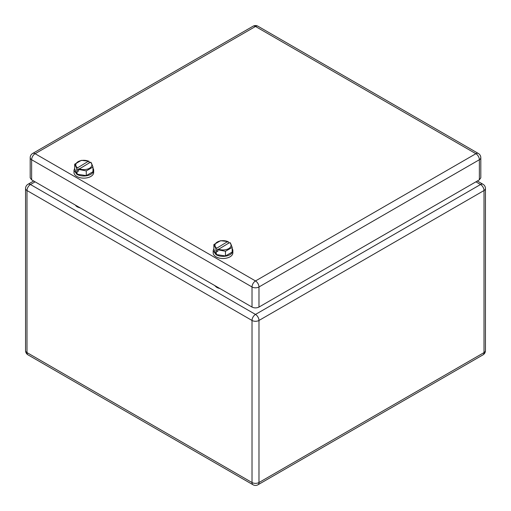 <?xml version="1.0" encoding="UTF-8"?>
<svg xmlns="http://www.w3.org/2000/svg" width="511" height="511" viewBox="0 0 511 511"><rect width="100%" height="100%" fill="white"/><g stroke="black" fill="none" stroke-linecap="round" stroke-linejoin="round"><path stroke-width="0.77" d="M80.687 208.149L77.448 206.949A9.019 5.206 180 0 1 75.373 205.077M219.877 288.511A9.019 5.206 180 0 1 216.645 287.31L214.563 285.438M479.369 179.827L479.369 159.732A4.918 2.842 180 0 0 480.813 157.727L480.813 177.815L479.369 179.827L258.981 307.066C256.663 308.165 254.337 308.165 252.019 307.066L31.631 179.827L30.187 177.815L30.187 157.727A4.918 2.842 0 0 0 31.631 159.732A4.918 2.842 -60 0 1 35.112 153.709L255.5 280.948L475.888 153.709L255.5 26.463L35.112 153.709A4.918 2.842 60 0 0 32.653 153.46L253.041 26.221A4.918 2.842 60 0 1 255.5 26.463A4.918 2.842 120 0 1 257.959 26.221L478.347 153.46A4.918 2.842 120 0 0 475.888 153.709A4.918 2.842 -120 0 1 479.369 159.732L258.981 286.971A4.918 2.842 -120 0 0 255.5 280.948A4.918 2.842 -60 0 0 252.019 286.971L31.631 159.732L31.631 179.827M77.282 167.665A8.048 4.65 180 0 1 76.107 166.267A8.048 4.65 180 0 1 79.167 161.169A8.048 4.65 180 0 1 88.518 161.176L76.739 168.336L74.683 164.21L74.683 168.898L77.129 174.181L86.282 175.599L92.976 171.728L92.976 167.04L91.699 163.699L90.92 162.294L90.37 162.249A8.048 4.65 180 0 1 91.552 163.648A8.048 4.65 180 0 1 88.486 168.745A8.048 4.65 180 0 1 79.141 168.732L76.739 170.118L77.129 170.968L78.598 171.191L78.598 169.409L86.282 170.91L92.976 167.04M88.518 161.176L89.061 161.221L89.061 163.009M89.061 161.221L81.377 160.345L74.683 164.21M86.282 175.599L86.282 170.91M77.129 174.181L77.129 170.968M76.739 168.336L76.739 170.118M90.37 162.249L78.598 169.409M92.976 168.221A9.843 5.685 180 0 1 93.673 170.316L93.673 172.456A9.843 5.685 180 0 1 87.598 177.707A9.843 5.685 180 0 1 76.867 176.474A9.843 5.685 180 0 1 73.986 172.456L73.986 170.316L74.683 168.221M93.673 170.316A9.843 5.685 180 0 1 87.598 175.567A9.843 5.685 180 0 1 76.867 174.334L73.986 170.316M216.479 248.027A8.048 4.65 180 0 1 215.297 246.628A8.048 4.65 180 0 1 218.363 241.531A8.048 4.65 180 0 1 227.708 241.543L215.929 248.697L213.873 244.571L213.873 249.259L216.325 254.542L225.472 255.96L232.173 252.089L232.173 247.407L230.895 244.06L230.11 242.655L229.567 242.61A8.048 4.65 180 0 1 230.748 244.009A8.048 4.65 180 0 1 227.682 249.106A8.048 4.65 180 0 1 218.331 249.1L215.929 250.486L216.325 251.329L217.788 251.553L217.788 249.77L225.472 251.271L232.173 247.407M227.708 241.543L228.257 241.588L228.257 243.37M228.257 241.588L220.573 240.707L213.873 244.571M225.472 255.96L225.472 251.271M216.325 254.542L216.325 251.329M215.929 248.697L215.929 250.486M229.567 242.61L217.788 249.77M232.173 248.582A9.843 5.685 180 0 1 232.863 250.677L232.863 252.817A9.843 5.685 180 0 1 226.788 258.068A9.843 5.685 180 0 1 216.064 256.835A9.843 5.685 180 0 1 213.176 252.817L213.176 250.677L213.873 248.582M232.863 250.677A9.843 5.685 180 0 1 226.788 255.928A9.843 5.685 180 0 1 216.064 254.695L213.176 250.677M26.994 352.603A4.918 2.842 180 0 1 25.55 350.597A4.918 4.918 0 0 0 28.009 354.858A4.918 2.842 120 0 1 26.994 352.603L252.019 482.525L252.019 320.461L26.994 190.539L26.994 352.603M35.112 181.833L30.468 184.509A4.918 2.842 120 0 0 26.994 190.539A4.918 2.842 180 0 1 25.55 188.533L25.55 350.597M475.888 181.833L480.532 184.509L255.5 314.431L30.468 184.509A4.918 2.842 -120 0 0 28.009 184.267A4.918 4.918 0 0 0 25.55 188.533M28.009 354.858L253.041 484.779A4.918 2.842 -60 0 1 252.019 482.525A4.918 2.842 180 0 0 258.981 482.525L258.981 320.461A4.918 2.842 180 0 1 252.019 320.461A4.918 2.842 120 0 1 255.5 314.431A4.918 2.842 60 0 1 258.981 320.461L484.006 190.539L484.006 352.603L258.981 482.525A4.918 2.842 -120 0 1 257.959 484.779L482.991 354.858A4.918 2.842 -120 0 0 484.006 352.603A4.918 2.842 180 0 0 485.45 350.597L485.45 188.533A4.918 2.842 180 0 1 484.006 190.539A4.918 2.842 60 0 0 480.532 184.509A4.918 2.842 -60 0 1 482.991 184.267L477.331 181.003M252.019 307.066L252.019 286.971A4.918 2.842 0 0 0 258.981 286.971L258.981 307.066M33.669 181.003L28.009 184.267M253.041 484.779A4.918 4.918 0 0 0 257.959 484.779M485.45 188.533A4.918 4.918 0 0 0 482.991 184.267M482.991 354.858A4.918 4.918 0 0 0 485.45 350.597M32.653 153.46A4.918 4.918 0 0 0 30.187 157.727M480.813 157.727A4.918 4.918 0 0 0 478.347 153.46M257.959 26.221A4.918 4.918 0 0 0 253.041 26.221"/></g></svg>
